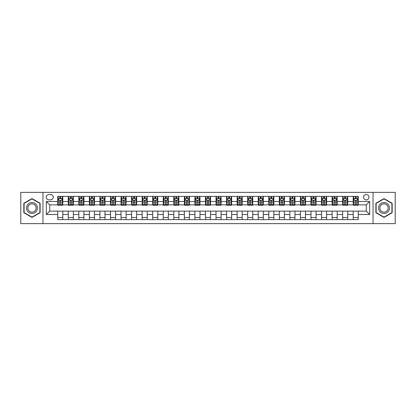 <?xml version="1.0" encoding="UTF-8"?>
<svg xmlns="http://www.w3.org/2000/svg" width="416" height="416" viewBox="0 0 416 416"><rect width="100%" height="100%" fill="white"/><g stroke="black" fill="none" stroke-linecap="round" stroke-linejoin="round"><path stroke-width="0.62" d="M366.288 194.49A2.704 2.704 0 0 0 363.584 197.194A2.704 2.704 0 0 0 366.288 199.893A2.704 2.704 0 0 0 368.987 197.194A2.704 2.704 0 0 0 366.288 194.49M373.038 223.616L395.2 223.616L395.2 192.384L373.038 192.384L373.038 223.616L42.962 223.616L42.962 192.384L20.8 192.384L20.8 223.616L42.962 223.616M48.786 199.81L50.643 199.81A2.616 2.616 0 0 0 53.258 197.194A2.616 2.616 0 0 0 50.643 194.579L48.786 194.579A2.616 2.616 0 0 0 46.166 197.194A2.616 2.616 0 0 0 48.786 199.81M373.038 192.384L42.962 192.384M57.736 214.5L46.337 214.5L46.337 201.5L57.736 201.5L57.736 204.875L49.712 204.875L49.712 211.125L57.736 211.125L57.736 219.606L358.264 219.606L358.264 211.125L366.288 211.125L366.288 204.875L358.264 204.875L358.264 201.5L369.663 201.5L369.663 214.5L358.264 214.5M358.264 201.5L358.264 196.394L57.736 196.394L57.736 201.5M353.2 196.394L353.2 204.875L353.626 204.875M355.228 204.875L356.242 204.875M357.843 204.875L358.264 204.875M353.2 204.875L347.292 204.875M342.649 196.394L342.649 204.875L343.07 204.875M344.677 204.875L345.686 204.875M342.649 204.875L336.742 204.875M332.098 196.394L332.098 204.875L332.519 204.875M334.121 204.875L335.135 204.875M332.098 204.875L326.186 204.875M321.542 196.394L321.542 204.875L321.968 204.875M323.57 204.875L324.584 204.875M321.542 204.875L315.635 204.875M310.991 196.394L310.991 204.875L311.412 204.875M313.019 204.875L314.033 204.875M310.991 204.875L305.084 204.875M300.44 196.394L300.44 204.875L300.862 204.875M302.463 204.875L303.477 204.875M300.44 204.875L294.528 204.875M289.884 196.394L289.884 204.875L290.311 204.875M291.912 204.875L292.926 204.875M289.884 204.875L283.977 204.875M279.334 196.394L279.334 204.875L279.755 204.875M281.362 204.875L282.376 204.875M279.334 204.875L273.426 204.875M268.783 196.394L268.783 204.875L269.204 204.875M270.806 204.875L271.82 204.875M268.783 204.875L262.87 204.875M258.232 196.394L258.232 204.875L258.653 204.875M260.255 204.875L261.269 204.875M258.232 204.875L252.32 204.875M247.676 196.394L247.676 204.875L248.097 204.875M249.704 204.875L250.718 204.875M247.676 204.875L241.769 204.875M237.125 196.394L237.125 204.875L237.546 204.875M239.153 204.875L240.162 204.875M237.125 204.875L231.213 204.875M226.574 196.394L226.574 204.875L226.996 204.875M228.597 204.875L229.611 204.875M226.574 204.875L220.662 204.875M216.018 196.394L216.018 204.875L216.44 204.875M218.046 204.875L219.06 204.875M216.018 204.875L210.111 204.875M205.468 196.394L205.468 204.875L205.889 204.875M207.496 204.875L208.504 204.875M205.468 204.875L199.56 204.875M194.917 196.394L194.917 204.875L195.338 204.875M196.94 204.875L197.954 204.875M194.917 204.875L189.004 204.875M184.361 196.394L184.361 204.875L184.787 204.875M186.389 204.875L187.403 204.875M184.361 204.875L178.454 204.875M173.81 196.394L173.81 204.875L174.231 204.875M175.838 204.875L176.847 204.875M173.81 204.875L167.903 204.875M163.259 196.394L163.259 204.875L163.68 204.875M165.282 204.875L166.296 204.875M163.259 204.875L157.347 204.875M152.703 196.394L152.703 204.875L153.13 204.875M154.731 204.875L155.745 204.875M152.703 204.875L146.796 204.875M142.152 196.394L142.152 204.875L142.574 204.875M144.18 204.875L145.194 204.875M142.152 204.875L136.245 204.875M131.602 196.394L131.602 204.875L132.023 204.875M133.624 204.875L134.638 204.875M131.602 204.875L125.689 204.875M121.046 196.394L121.046 204.875L121.472 204.875M123.074 204.875L124.088 204.875M121.046 204.875L115.138 204.875M110.495 196.394L110.495 204.875L110.916 204.875M112.523 204.875L113.537 204.875M110.495 204.875L104.588 204.875M99.944 196.394L99.944 204.875L100.365 204.875M101.967 204.875L102.981 204.875M99.944 204.875L94.032 204.875M89.393 196.394L89.393 204.875L89.814 204.875M91.416 204.875L92.43 204.875M89.393 204.875L83.481 204.875M78.837 196.394L78.837 204.875L79.258 204.875M80.865 204.875L81.879 204.875M78.837 204.875L72.93 204.875M68.286 196.394L68.286 204.875L68.708 204.875M70.314 204.875L71.323 204.875M68.286 204.875L62.374 204.875M57.736 204.875L58.157 204.875M59.758 204.875L60.772 204.875M57.736 211.125L62.8 211.125L62.8 219.606M358.264 211.125L62.8 211.125M62.8 196.394L62.8 204.875M57.736 198.505L58.157 198.505M59.758 198.505L60.772 198.505M62.374 198.505L62.8 198.505M57.736 217.495L62.8 217.495M68.286 211.125L68.286 219.606M73.351 196.394L73.351 204.875M68.286 198.505L68.708 198.505M70.314 198.505L71.323 198.505M72.93 198.505L73.351 198.505M73.351 211.125L73.351 219.606M68.286 217.495L73.351 217.495M78.837 211.125L78.837 219.606M83.902 211.125L83.902 219.606M78.837 217.495L83.902 217.495M83.902 196.394L83.902 204.875M78.837 198.505L79.258 198.505M80.865 198.505L81.879 198.505M83.481 198.505L83.902 198.505M89.393 211.125L89.393 219.606M94.458 211.125L94.458 219.606M89.393 217.495L94.458 217.495M94.458 196.394L94.458 204.875M89.393 198.505L89.814 198.505M91.416 198.505L92.43 198.505M94.032 198.505L94.458 198.505M99.944 211.125L99.944 219.606M105.009 211.125L105.009 219.606M99.944 217.495L105.009 217.495M105.009 196.394L105.009 204.875M99.944 198.505L100.365 198.505M101.967 198.505L102.981 198.505M104.588 198.505L105.009 198.505M110.495 211.125L110.495 219.606M115.56 211.125L115.56 219.606M110.495 217.495L115.56 217.495M115.56 196.394L115.56 204.875M110.495 198.505L110.916 198.505M112.523 198.505L113.537 198.505M115.138 198.505L115.56 198.505M121.046 211.125L121.046 219.606M126.116 211.125L126.116 219.606M121.046 217.495L126.116 217.495M126.116 196.394L126.116 204.875M121.046 198.505L121.472 198.505M123.074 198.505L124.088 198.505M125.689 198.505L126.116 198.505M131.602 211.125L131.602 219.606M136.666 211.125L136.666 219.606M131.602 217.495L136.666 217.495M136.666 196.394L136.666 204.875M131.602 198.505L132.023 198.505M133.624 198.505L134.638 198.505M136.245 198.505L136.666 198.505M142.152 211.125L142.152 219.606M147.217 211.125L147.217 219.606M142.152 217.495L147.217 217.495M147.217 196.394L147.217 204.875M142.152 198.505L142.574 198.505M144.18 198.505L145.194 198.505M146.796 198.505L147.217 198.505M152.703 211.125L152.703 219.606M157.768 211.125L157.768 219.606M152.703 217.495L157.768 217.495M157.768 196.394L157.768 204.875M152.703 198.505L153.13 198.505M154.731 198.505L155.745 198.505M157.347 198.505L157.768 198.505M163.259 211.125L163.259 219.606M168.324 211.125L168.324 219.606M163.259 217.495L168.324 217.495M168.324 196.394L168.324 204.875M163.259 198.505L163.68 198.505M165.282 198.505L166.296 198.505M167.903 198.505L168.324 198.505M173.81 211.125L173.81 219.606M178.875 211.125L178.875 219.606M173.81 217.495L178.875 217.495M178.875 196.394L178.875 204.875M173.81 198.505L174.231 198.505M175.838 198.505L176.847 198.505M178.454 198.505L178.875 198.505M184.361 211.125L184.361 219.606M189.426 211.125L189.426 219.606M184.361 217.495L189.426 217.495M189.426 196.394L189.426 204.875M184.361 198.505L184.787 198.505M186.389 198.505L187.403 198.505M189.004 198.505L189.426 198.505M194.917 211.125L194.917 219.606M199.982 211.125L199.982 219.606M194.917 217.495L199.982 217.495M199.982 196.394L199.982 204.875M194.917 198.505L195.338 198.505M196.94 198.505L197.954 198.505M199.56 198.505L199.982 198.505M205.468 211.125L205.468 219.606M210.532 211.125L210.532 219.606M205.468 217.495L210.532 217.495M210.532 196.394L210.532 204.875M205.468 198.505L205.889 198.505M207.496 198.505L208.504 198.505M210.111 198.505L210.532 198.505M216.018 211.125L216.018 219.606M221.083 211.125L221.083 219.606M216.018 217.495L221.083 217.495M221.083 196.394L221.083 204.875M216.018 198.505L216.44 198.505M218.046 198.505L219.06 198.505M220.662 198.505L221.083 198.505M226.574 211.125L226.574 219.606M231.639 211.125L231.639 219.606M226.574 217.495L231.639 217.495M231.639 196.394L231.639 204.875M226.574 198.505L226.996 198.505M228.597 198.505L229.611 198.505M231.213 198.505L231.639 198.505M237.125 211.125L237.125 219.606M242.19 211.125L242.19 219.606M237.125 217.495L242.19 217.495M242.19 196.394L242.19 204.875M237.125 198.505L237.546 198.505M239.153 198.505L240.162 198.505M241.769 198.505L242.19 198.505M247.676 211.125L247.676 219.606M252.741 211.125L252.741 219.606M247.676 217.495L252.741 217.495M252.741 196.394L252.741 204.875M247.676 198.505L248.097 198.505M249.704 198.505L250.718 198.505M252.32 198.505L252.741 198.505M258.232 211.125L258.232 219.606M263.297 211.125L263.297 219.606M258.232 217.495L263.297 217.495M263.297 196.394L263.297 204.875M258.232 198.505L258.653 198.505M260.255 198.505L261.269 198.505M262.87 198.505L263.297 198.505M268.783 211.125L268.783 219.606M273.848 211.125L273.848 219.606M268.783 217.495L273.848 217.495M273.848 196.394L273.848 204.875M268.783 198.505L269.204 198.505M270.806 198.505L271.82 198.505M273.426 198.505L273.848 198.505M279.334 211.125L279.334 219.606M284.398 211.125L284.398 219.606M279.334 217.495L284.398 217.495M284.398 196.394L284.398 204.875M279.334 198.505L279.755 198.505M281.362 198.505L282.376 198.505M283.977 198.505L284.398 198.505M289.884 211.125L289.884 219.606M294.954 211.125L294.954 219.606M289.884 217.495L294.954 217.495M294.954 196.394L294.954 204.875M289.884 198.505L290.311 198.505M291.912 198.505L292.926 198.505M294.528 198.505L294.954 198.505M300.44 211.125L300.44 219.606M305.505 211.125L305.505 219.606M300.44 217.495L305.505 217.495M305.505 196.394L305.505 204.875M300.44 198.505L300.862 198.505M302.463 198.505L303.477 198.505M305.084 198.505L305.505 198.505M310.991 211.125L310.991 219.606M316.056 211.125L316.056 219.606M310.991 217.495L316.056 217.495M316.056 196.394L316.056 204.875M310.991 198.505L311.412 198.505M313.019 198.505L314.033 198.505M315.635 198.505L316.056 198.505M321.542 211.125L321.542 219.606M326.607 211.125L326.607 219.606M321.542 217.495L326.607 217.495M326.607 196.394L326.607 204.875M321.542 198.505L321.968 198.505M323.57 198.505L324.584 198.505M326.186 198.505L326.607 198.505M332.098 211.125L332.098 219.606M337.163 211.125L337.163 219.606M332.098 217.495L337.163 217.495M337.163 196.394L337.163 204.875M332.098 198.505L332.519 198.505M334.121 198.505L335.135 198.505M336.742 198.505L337.163 198.505M342.649 211.125L342.649 219.606M347.714 211.125L347.714 219.606M342.649 217.495L347.714 217.495M347.714 196.394L347.714 204.875M342.649 198.505L343.07 198.505M344.677 198.505L345.686 198.505M347.292 198.505L347.714 198.505M353.2 211.125L353.2 219.606M353.2 217.495L358.264 217.495M353.2 198.505L353.626 198.505M355.228 198.505L356.242 198.505M357.843 198.505L358.264 198.505M49.712 204.875L46.337 201.5M49.712 211.125L46.337 214.5M369.663 201.5L366.288 204.875M369.663 214.5L366.288 211.125M31.985 217.407L40.134 212.701L40.134 203.299L31.985 198.593L23.837 203.299L23.837 212.701L31.985 217.407M392.163 203.299L384.015 198.593L375.866 203.299L375.866 212.701L384.015 217.407L392.163 212.701L392.163 203.299M60.772 197.491L59.758 197.491M62.374 204.324L60.772 204.324L60.772 205.384L62.374 205.384L62.374 200.231L61.532 198.546L58.999 198.546L58.157 200.231L58.157 205.384L59.758 205.384L59.758 204.324L58.157 204.324M58.157 200.231L58.157 196.394M62.374 200.231L62.374 196.394M59.758 198.546L59.758 196.394M60.772 196.394L60.772 198.546M60.772 204.324L60.772 200.866C60.434 200.216 60.096 200.216 59.758 200.866L59.758 204.324M71.323 197.491L70.314 197.491M72.93 204.324L71.323 204.324L71.323 205.384L72.93 205.384L72.93 200.231L72.082 198.546L69.55 198.546L68.708 200.231L68.708 205.384L70.314 205.384L70.314 204.324L68.708 204.324M68.708 200.231L68.708 196.394M72.93 200.231L72.93 196.394M70.314 198.546L70.314 196.394M71.323 196.394L71.323 198.546M71.323 204.324L71.323 200.866C70.985 200.216 70.652 200.216 70.314 200.866L70.314 204.324M81.879 197.491L80.865 197.491M83.481 204.324L81.879 204.324L81.879 205.384L83.481 205.384L83.481 200.231L82.638 198.546L80.106 198.546L79.258 200.231L79.258 205.384L80.865 205.384L80.865 204.324L79.258 204.324M79.258 200.231L79.258 196.394M83.481 200.231L83.481 196.394M80.865 198.546L80.865 196.394M81.879 196.394L81.879 198.546M81.879 204.324L81.879 200.866C81.541 200.216 81.203 200.216 80.865 200.866L80.865 204.324M92.43 197.491L91.416 197.491M94.032 204.324L92.43 204.324L92.43 205.384L94.032 205.384L94.032 200.231L93.189 198.546L90.657 198.546L89.814 200.231L89.814 205.384L91.416 205.384L91.416 204.324L89.814 204.324M89.814 200.231L89.814 196.394M94.032 200.231L94.032 196.394M91.416 198.546L91.416 196.394M92.43 196.394L92.43 198.546M92.43 204.324L92.43 200.866C92.092 200.216 91.754 200.216 91.416 200.866L91.416 204.324M102.981 197.491L101.967 197.491M104.588 204.324L102.981 204.324L102.981 205.384L104.588 205.384L104.588 200.231L103.74 198.546L101.208 198.546L100.365 200.231L100.365 205.384L101.967 205.384L101.967 204.324L100.365 204.324M100.365 200.231L100.365 196.394M104.588 200.231L104.588 196.394M101.967 198.546L101.967 196.394M102.981 196.394L102.981 198.546M102.981 204.324L102.981 200.866C102.643 200.216 102.305 200.216 101.967 200.866L101.967 204.324M36.738 205.254A5.486 5.486 0 0 0 29.24 203.247A5.486 5.486 0 0 0 27.232 210.746A5.486 5.486 0 0 0 34.731 212.753A5.486 5.486 0 0 0 36.738 205.254M35.584 205.925A4.155 4.155 0 0 0 29.91 204.402A4.155 4.155 0 0 0 28.387 210.075A4.155 4.155 0 0 0 34.065 211.598A4.155 4.155 0 0 0 35.584 205.925M31.985 217.116L24.092 212.555L24.092 203.445L31.985 198.884L39.879 203.445L39.879 212.555L31.985 217.116M384.015 213.486A5.486 5.486 0 0 0 389.501 208A5.486 5.486 0 0 0 384.015 202.514A5.486 5.486 0 0 0 378.529 208A5.486 5.486 0 0 0 384.015 213.486M384.015 212.155A4.155 4.155 0 0 0 388.17 208A4.155 4.155 0 0 0 384.015 203.845A4.155 4.155 0 0 0 379.86 208A4.155 4.155 0 0 0 384.015 212.155M376.121 203.445L384.015 198.884L391.908 203.445L391.908 212.555L384.015 217.116L376.121 212.555L376.121 203.445M113.537 197.491L112.523 197.491M115.138 204.324L113.537 204.324L113.537 205.384L115.138 205.384L115.138 200.231L114.296 198.546L111.764 198.546L110.916 200.231L110.916 205.384L112.523 205.384L112.523 204.324L110.916 204.324M110.916 200.231L110.916 196.394M115.138 200.231L115.138 196.394M112.523 198.546L112.523 196.394M113.537 196.394L113.537 198.546M113.537 204.324L113.537 200.866C113.199 200.216 112.861 200.216 112.523 200.866L112.523 204.324M124.088 197.491L123.074 197.491M125.689 204.324L124.088 204.324L124.088 205.384L125.689 205.384L125.689 200.231L124.847 198.546L122.314 198.546L121.472 200.231L121.472 205.384L123.074 205.384L123.074 204.324L121.472 204.324M121.472 200.231L121.472 196.394M125.689 200.231L125.689 196.394M123.074 198.546L123.074 196.394M124.088 196.394L124.088 198.546M124.088 204.324L124.088 200.866C123.75 200.216 123.412 200.216 123.074 200.866L123.074 204.324M134.638 197.491L133.624 197.491M136.245 204.324L134.638 204.324L134.638 205.384L136.245 205.384L136.245 200.231L135.398 198.546L132.865 198.546L132.023 200.231L132.023 205.384L133.624 205.384L133.624 204.324L132.023 204.324M132.023 200.231L132.023 196.394M136.245 200.231L136.245 196.394M133.624 198.546L133.624 196.394M134.638 196.394L134.638 198.546M134.638 204.324L134.638 200.866C134.3 200.216 133.962 200.216 133.624 200.866L133.624 204.324M145.194 197.491L144.18 197.491M146.796 204.324L145.194 204.324L145.194 205.384L146.796 205.384L146.796 200.231L145.954 198.546L143.421 198.546L142.574 200.231L142.574 205.384L144.18 205.384L144.18 204.324L142.574 204.324M142.574 200.231L142.574 196.394M146.796 200.231L146.796 196.394M144.18 198.546L144.18 196.394M145.194 196.394L145.194 198.546M145.194 204.324L145.194 200.866C144.856 200.216 144.518 200.216 144.18 200.866L144.18 204.324M155.745 197.491L154.731 197.491M157.347 204.324L155.745 204.324L155.745 205.384L157.347 205.384L157.347 200.231L156.504 198.546L153.972 198.546L153.13 200.231L153.13 205.384L154.731 205.384L154.731 204.324L153.13 204.324M153.13 200.231L153.13 196.394M157.347 200.231L157.347 196.394M154.731 198.546L154.731 196.394M155.745 196.394L155.745 198.546M155.745 204.324L155.745 200.866C155.407 200.216 155.069 200.216 154.731 200.866L154.731 204.324M166.296 197.491L165.282 197.491M167.903 204.324L166.296 204.324L166.296 205.384L167.903 205.384L167.903 200.231L167.055 198.546L164.523 198.546L163.68 200.231L163.68 205.384L165.282 205.384L165.282 204.324L163.68 204.324M163.68 200.231L163.68 196.394M167.903 200.231L167.903 196.394M165.282 198.546L165.282 196.394M166.296 196.394L166.296 198.546M166.296 204.324L166.296 200.866C165.958 200.216 165.62 200.216 165.282 200.866L165.282 204.324M176.847 197.491L175.838 197.491M178.454 204.324L176.847 204.324L176.847 205.384L178.454 205.384L178.454 200.231L177.611 198.546L175.079 198.546L174.231 200.231L174.231 205.384L175.838 205.384L175.838 204.324L174.231 204.324M174.231 200.231L174.231 196.394M178.454 200.231L178.454 196.394M175.838 198.546L175.838 196.394M176.847 196.394L176.847 198.546M176.847 204.324L176.847 200.866C176.514 200.216 176.176 200.216 175.838 200.866L175.838 204.324M187.403 197.491L186.389 197.491M189.004 204.324L187.403 204.324L187.403 205.384L189.004 205.384L189.004 200.231L188.162 198.546L185.63 198.546L184.787 200.231L184.787 205.384L186.389 205.384L186.389 204.324L184.787 204.324M184.787 200.231L184.787 196.394M189.004 200.231L189.004 196.394M186.389 198.546L186.389 196.394M187.403 196.394L187.403 198.546M187.403 204.324L187.403 200.866C187.065 200.216 186.727 200.216 186.389 200.866L186.389 204.324M197.954 197.491L196.94 197.491M199.56 204.324L197.954 204.324L197.954 205.384L199.56 205.384L199.56 200.231L198.713 198.546L196.18 198.546L195.338 200.231L195.338 205.384L196.94 205.384L196.94 204.324L195.338 204.324M195.338 200.231L195.338 196.394M199.56 200.231L199.56 196.394M196.94 198.546L196.94 196.394M197.954 196.394L197.954 198.546M197.954 204.324L197.954 200.866C197.616 200.216 197.278 200.216 196.94 200.866L196.94 204.324M208.504 197.491L207.496 197.491M210.111 204.324L208.504 204.324L208.504 205.384L210.111 205.384L210.111 200.231L209.269 198.546L206.731 198.546L205.889 200.231L205.889 205.384L207.496 205.384L207.496 204.324L205.889 204.324M205.889 200.231L205.889 196.394M210.111 200.231L210.111 196.394M207.496 198.546L207.496 196.394M208.504 196.394L208.504 198.546M208.504 204.324L208.504 200.866C208.172 200.216 207.834 200.216 207.496 200.866L207.496 204.324M219.06 197.491L218.046 197.491M220.662 204.324L219.06 204.324L219.06 205.384L220.662 205.384L220.662 200.231L219.82 198.546L217.287 198.546L216.44 200.231L216.44 205.384L218.046 205.384L218.046 204.324L216.44 204.324M216.44 200.231L216.44 196.394M220.662 200.231L220.662 196.394M218.046 198.546L218.046 196.394M219.06 196.394L219.06 198.546M219.06 204.324L219.06 200.866C218.722 200.216 218.384 200.216 218.046 200.866L218.046 204.324M229.611 197.491L228.597 197.491M231.213 204.324L229.611 204.324L229.611 205.384L231.213 205.384L231.213 200.231L230.37 198.546L227.838 198.546L226.996 200.231L226.996 205.384L228.597 205.384L228.597 204.324L226.996 204.324M226.996 200.231L226.996 196.394M231.213 200.231L231.213 196.394M228.597 198.546L228.597 196.394M229.611 196.394L229.611 198.546M229.611 204.324L229.611 200.866C229.273 200.216 228.935 200.216 228.597 200.866L228.597 204.324M240.162 197.491L239.153 197.491M241.769 204.324L240.162 204.324L240.162 205.384L241.769 205.384L241.769 200.231L240.921 198.546L238.389 198.546L237.546 200.231L237.546 205.384L239.153 205.384L239.153 204.324L237.546 204.324M237.546 200.231L237.546 196.394M241.769 200.231L241.769 196.394M239.153 198.546L239.153 196.394M240.162 196.394L240.162 198.546M240.162 204.324L240.162 200.866C239.824 200.216 239.491 200.216 239.153 200.866L239.153 204.324M250.718 197.491L249.704 197.491M252.32 204.324L250.718 204.324L250.718 205.384L252.32 205.384L252.32 200.231L251.477 198.546L248.945 198.546L248.097 200.231L248.097 205.384L249.704 205.384L249.704 204.324L248.097 204.324M248.097 200.231L248.097 196.394M252.32 200.231L252.32 196.394M249.704 198.546L249.704 196.394M250.718 196.394L250.718 198.546M250.718 204.324L250.718 200.866C250.38 200.216 250.042 200.216 249.704 200.866L249.704 204.324M261.269 197.491L260.255 197.491M262.87 204.324L261.269 204.324L261.269 205.384L262.87 205.384L262.87 200.231L262.028 198.546L259.496 198.546L258.653 200.231L258.653 205.384L260.255 205.384L260.255 204.324L258.653 204.324M258.653 200.231L258.653 196.394M262.87 200.231L262.87 196.394M260.255 198.546L260.255 196.394M261.269 196.394L261.269 198.546M261.269 204.324L261.269 200.866C260.931 200.216 260.593 200.216 260.255 200.866L260.255 204.324M271.82 197.491L270.806 197.491M273.426 204.324L271.82 204.324L271.82 205.384L273.426 205.384L273.426 200.231L272.579 198.546L270.046 198.546L269.204 200.231L269.204 205.384L270.806 205.384L270.806 204.324L269.204 204.324M269.204 200.231L269.204 196.394M273.426 200.231L273.426 196.394M270.806 198.546L270.806 196.394M271.82 196.394L271.82 198.546M271.82 204.324L271.82 200.866C271.482 200.216 271.144 200.216 270.806 200.866L270.806 204.324M282.376 197.491L281.362 197.491M283.977 204.324L282.376 204.324L282.376 205.384L283.977 205.384L283.977 200.231L283.135 198.546L280.602 198.546L279.755 200.231L279.755 205.384L281.362 205.384L281.362 204.324L279.755 204.324M279.755 200.231L279.755 196.394M283.977 200.231L283.977 196.394M281.362 198.546L281.362 196.394M282.376 196.394L282.376 198.546M282.376 204.324L282.376 200.866C282.038 200.216 281.7 200.216 281.362 200.866L281.362 204.324M292.926 197.491L291.912 197.491M294.528 204.324L292.926 204.324L292.926 205.384L294.528 205.384L294.528 200.231L293.686 198.546L291.153 198.546L290.311 200.231L290.311 205.384L291.912 205.384L291.912 204.324L290.311 204.324M290.311 200.231L290.311 196.394M294.528 200.231L294.528 196.394M291.912 198.546L291.912 196.394M292.926 196.394L292.926 198.546M292.926 204.324L292.926 200.866C292.588 200.216 292.25 200.216 291.912 200.866L291.912 204.324M303.477 197.491L302.463 197.491M305.084 204.324L303.477 204.324L303.477 205.384L305.084 205.384L305.084 200.231L304.236 198.546L301.704 198.546L300.862 200.231L300.862 205.384L302.463 205.384L302.463 204.324L300.862 204.324M300.862 200.231L300.862 196.394M305.084 200.231L305.084 196.394M302.463 198.546L302.463 196.394M303.477 196.394L303.477 198.546M303.477 204.324L303.477 200.866C303.139 200.216 302.801 200.216 302.463 200.866L302.463 204.324M314.033 197.491L313.019 197.491M315.635 204.324L314.033 204.324L314.033 205.384L315.635 205.384L315.635 200.231L314.792 198.546L312.26 198.546L311.412 200.231L311.412 205.384L313.019 205.384L313.019 204.324L311.412 204.324M311.412 200.231L311.412 196.394M315.635 200.231L315.635 196.394M313.019 198.546L313.019 196.394M314.033 196.394L314.033 198.546M314.033 204.324L314.033 200.866C313.695 200.216 313.357 200.216 313.019 200.866L313.019 204.324M324.584 197.491L323.57 197.491M326.186 204.324L324.584 204.324L324.584 205.384L326.186 205.384L326.186 200.231L325.343 198.546L322.811 198.546L321.968 200.231L321.968 205.384L323.57 205.384L323.57 204.324L321.968 204.324M321.968 200.231L321.968 196.394M326.186 200.231L326.186 196.394M323.57 198.546L323.57 196.394M324.584 196.394L324.584 198.546M324.584 204.324L324.584 200.866C324.246 200.216 323.908 200.216 323.57 200.866L323.57 204.324M335.135 197.491L334.121 197.491M336.742 204.324L335.135 204.324L335.135 205.384L336.742 205.384L336.742 200.231L335.894 198.546L333.362 198.546L332.519 200.231L332.519 205.384L334.121 205.384L334.121 204.324L332.519 204.324M332.519 200.231L332.519 196.394M336.742 200.231L336.742 196.394M334.121 198.546L334.121 196.394M335.135 196.394L335.135 198.546M335.135 204.324L335.135 200.866C334.797 200.216 334.459 200.216 334.121 200.866L334.121 204.324M345.686 197.491L344.677 197.491M347.292 204.324L345.686 204.324L345.686 205.384L347.292 205.384L347.292 200.231L346.45 198.546L343.918 198.546L343.07 200.231L343.07 205.384L344.677 205.384L344.677 204.324L343.07 204.324M343.07 200.231L343.07 196.394M347.292 200.231L347.292 196.394M344.677 198.546L344.677 196.394M345.686 196.394L345.686 198.546M345.686 204.324L345.686 200.866C345.353 200.216 345.015 200.216 344.677 200.866L344.677 204.324M356.242 197.491L355.228 197.491M357.843 204.324L356.242 204.324L356.242 205.384L357.843 205.384L357.843 200.231L357.001 198.546L354.468 198.546L353.626 200.231L353.626 205.384L355.228 205.384L355.228 204.324L353.626 204.324M353.626 200.231L353.626 196.394M357.843 200.231L357.843 196.394M355.228 198.546L355.228 196.394M356.242 196.394L356.242 198.546M356.242 204.324L356.242 200.866C355.904 200.216 355.566 200.216 355.228 200.866L355.228 204.324M68.286 214.5L62.8 214.5M68.286 201.5L62.8 201.5M78.837 201.5L73.351 201.5M78.837 214.5L73.351 214.5M89.393 201.5L83.902 201.5M89.393 214.5L83.902 214.5M99.944 201.5L94.458 201.5M99.944 214.5L94.458 214.5M110.495 201.5L105.009 201.5M110.495 214.5L105.009 214.5M121.046 201.5L115.56 201.5M121.046 214.5L115.56 214.5M131.602 201.5L126.116 201.5M131.602 214.5L126.116 214.5M142.152 201.5L136.666 201.5M142.152 214.5L136.666 214.5M152.703 201.5L147.217 201.5M152.703 214.5L147.217 214.5M163.259 201.5L157.768 201.5M163.259 214.5L157.768 214.5M173.81 201.5L168.324 201.5M173.81 214.5L168.324 214.5M184.361 201.5L178.875 201.5M184.361 214.5L178.875 214.5M194.917 201.5L189.426 201.5M194.917 214.5L189.426 214.5M205.468 201.5L199.982 201.5M205.468 214.5L199.982 214.5M216.018 201.5L210.532 201.5M216.018 214.5L210.532 214.5M226.574 201.5L221.083 201.5M226.574 214.5L221.083 214.5M237.125 201.5L231.639 201.5M237.125 214.5L231.639 214.5M247.676 201.5L242.19 201.5M247.676 214.5L242.19 214.5M258.232 201.5L252.741 201.5M258.232 214.5L252.741 214.5M268.783 201.5L263.297 201.5M268.783 214.5L263.297 214.5M279.334 201.5L273.848 201.5M279.334 214.5L273.848 214.5M289.884 201.5L284.398 201.5M289.884 214.5L284.398 214.5M300.44 201.5L294.954 201.5M300.44 214.5L294.954 214.5M310.991 201.5L305.505 201.5M310.991 214.5L305.505 214.5M321.542 201.5L316.056 201.5M321.542 214.5L316.056 214.5M332.098 201.5L326.607 201.5M332.098 214.5L326.607 214.5M342.649 201.5L337.163 201.5M342.649 214.5L337.163 214.5M353.2 201.5L347.714 201.5M353.2 214.5L347.714 214.5M62.353 200.19L58.178 200.19M58.157 198.645L58.947 198.645M61.584 198.645L62.374 198.645M59.758 202.062L58.157 202.062M62.374 202.062L60.772 202.062M60.772 198.026L59.758 198.026M72.909 200.19L68.728 200.19M68.708 198.645L69.503 198.645M72.134 198.645L72.93 198.645M70.314 202.062L68.708 202.062M72.93 202.062L71.323 202.062M71.323 198.026L70.314 198.026M83.46 200.19L79.279 200.19M79.258 198.645L80.054 198.645M82.69 198.645L83.481 198.645M80.865 202.062L79.258 202.062M83.481 202.062L81.879 202.062M81.879 198.026L80.865 198.026M94.011 200.19L89.835 200.19M89.814 198.645L90.605 198.645M93.241 198.645L94.032 198.645M91.416 202.062L89.814 202.062M94.032 202.062L92.43 202.062M92.43 198.026L91.416 198.026M104.567 200.19L100.386 200.19M100.365 198.645L101.161 198.645M103.792 198.645L104.588 198.645M101.967 202.062L100.365 202.062M104.588 202.062L102.981 202.062M102.981 198.026L101.967 198.026M115.118 200.19L110.937 200.19M110.916 198.645L111.712 198.645M114.343 198.645L115.138 198.645M112.523 202.062L110.916 202.062M115.138 202.062L113.537 202.062M113.537 198.026L112.523 198.026M125.668 200.19L121.493 200.19M121.472 198.645L122.262 198.645M124.899 198.645L125.689 198.645M123.074 202.062L121.472 202.062M125.689 202.062L124.088 202.062M124.088 198.026L123.074 198.026M136.224 200.19L132.044 200.19M132.023 198.645L132.818 198.645M135.45 198.645L136.245 198.645M133.624 202.062L132.023 202.062M136.245 202.062L134.638 202.062M134.638 198.026L133.624 198.026M146.775 200.19L142.594 200.19M142.574 198.645L143.369 198.645M146 198.645L146.796 198.645M144.18 202.062L142.574 202.062M146.796 202.062L145.194 202.062M145.194 198.026L144.18 198.026M157.326 200.19L153.15 200.19M153.13 198.645L153.92 198.645M156.556 198.645L157.347 198.645M154.731 202.062L153.13 202.062M157.347 202.062L155.745 202.062M155.745 198.026L154.731 198.026M167.882 200.19L163.701 200.19M163.68 198.645L164.471 198.645M167.107 198.645L167.903 198.645M165.282 202.062L163.68 202.062M167.903 202.062L166.296 202.062M166.296 198.026L165.282 198.026M178.433 200.19L174.252 200.19M174.231 198.645L175.027 198.645M177.658 198.645L178.454 198.645M175.838 202.062L174.231 202.062M178.454 202.062L176.847 202.062M176.847 198.026L175.838 198.026M188.984 200.19L184.808 200.19M184.787 198.645L185.578 198.645M188.214 198.645L189.004 198.645M186.389 202.062L184.787 202.062M189.004 202.062L187.403 202.062M187.403 198.026L186.389 198.026M199.534 200.19L195.359 200.19M195.338 198.645L196.128 198.645M198.765 198.645L199.56 198.645M196.94 202.062L195.338 202.062M199.56 202.062L197.954 202.062M197.954 198.026L196.94 198.026M210.09 200.19L205.91 200.19M205.889 198.645L206.684 198.645M209.316 198.645L210.111 198.645M207.496 202.062L205.889 202.062M210.111 202.062L208.504 202.062M208.504 198.026L207.496 198.026M220.641 200.19L216.466 200.19M216.44 198.645L217.235 198.645M219.872 198.645L220.662 198.645M218.046 202.062L216.44 202.062M220.662 202.062L219.06 202.062M219.06 198.026L218.046 198.026M231.192 200.19L227.016 200.19M226.996 198.645L227.786 198.645M230.422 198.645L231.213 198.645M228.597 202.062L226.996 202.062M231.213 202.062L229.611 202.062M229.611 198.026L228.597 198.026M241.748 200.19L237.567 200.19M237.546 198.645L238.342 198.645M240.973 198.645L241.769 198.645M239.153 202.062L237.546 202.062M241.769 202.062L240.162 202.062M240.162 198.026L239.153 198.026M252.299 200.19L248.118 200.19M248.097 198.645L248.893 198.645M251.529 198.645L252.32 198.645M249.704 202.062L248.097 202.062M252.32 202.062L250.718 202.062M250.718 198.026L249.704 198.026M262.85 200.19L258.674 200.19M258.653 198.645L259.444 198.645M262.08 198.645L262.87 198.645M260.255 202.062L258.653 202.062M262.87 202.062L261.269 202.062M261.269 198.026L260.255 198.026M273.406 200.19L269.225 200.19M269.204 198.645L270 198.645M272.631 198.645L273.426 198.645M270.806 202.062L269.204 202.062M273.426 202.062L271.82 202.062M271.82 198.026L270.806 198.026M283.956 200.19L279.776 200.19M279.755 198.645L280.55 198.645M283.182 198.645L283.977 198.645M281.362 202.062L279.755 202.062M283.977 202.062L282.376 202.062M282.376 198.026L281.362 198.026M294.507 200.19L290.332 200.19M290.311 198.645L291.101 198.645M293.738 198.645L294.528 198.645M291.912 202.062L290.311 202.062M294.528 202.062L292.926 202.062M292.926 198.026L291.912 198.026M305.063 200.19L300.882 200.19M300.862 198.645L301.657 198.645M304.288 198.645L305.084 198.645M302.463 202.062L300.862 202.062M305.084 202.062L303.477 202.062M303.477 198.026L302.463 198.026M315.614 200.19L311.433 200.19M311.412 198.645L312.208 198.645M314.839 198.645L315.635 198.645M313.019 202.062L311.412 202.062M315.635 202.062L314.033 202.062M314.033 198.026L313.019 198.026M326.165 200.19L321.989 200.19M321.968 198.645L322.759 198.645M325.395 198.645L326.186 198.645M323.57 202.062L321.968 202.062M326.186 202.062L324.584 202.062M324.584 198.026L323.57 198.026M336.721 200.19L332.54 200.19M332.519 198.645L333.31 198.645M335.946 198.645L336.742 198.645M334.121 202.062L332.519 202.062M336.742 202.062L335.135 202.062M335.135 198.026L334.121 198.026M347.272 200.19L343.091 200.19M343.07 198.645L343.866 198.645M346.497 198.645L347.292 198.645M344.677 202.062L343.07 202.062M347.292 202.062L345.686 202.062M345.686 198.026L344.677 198.026M357.822 200.19L353.647 200.19M353.626 198.645L354.416 198.645M357.053 198.645L357.843 198.645M355.228 202.062L353.626 202.062M357.843 202.062L356.242 202.062M356.242 198.026L355.228 198.026"/></g></svg>
